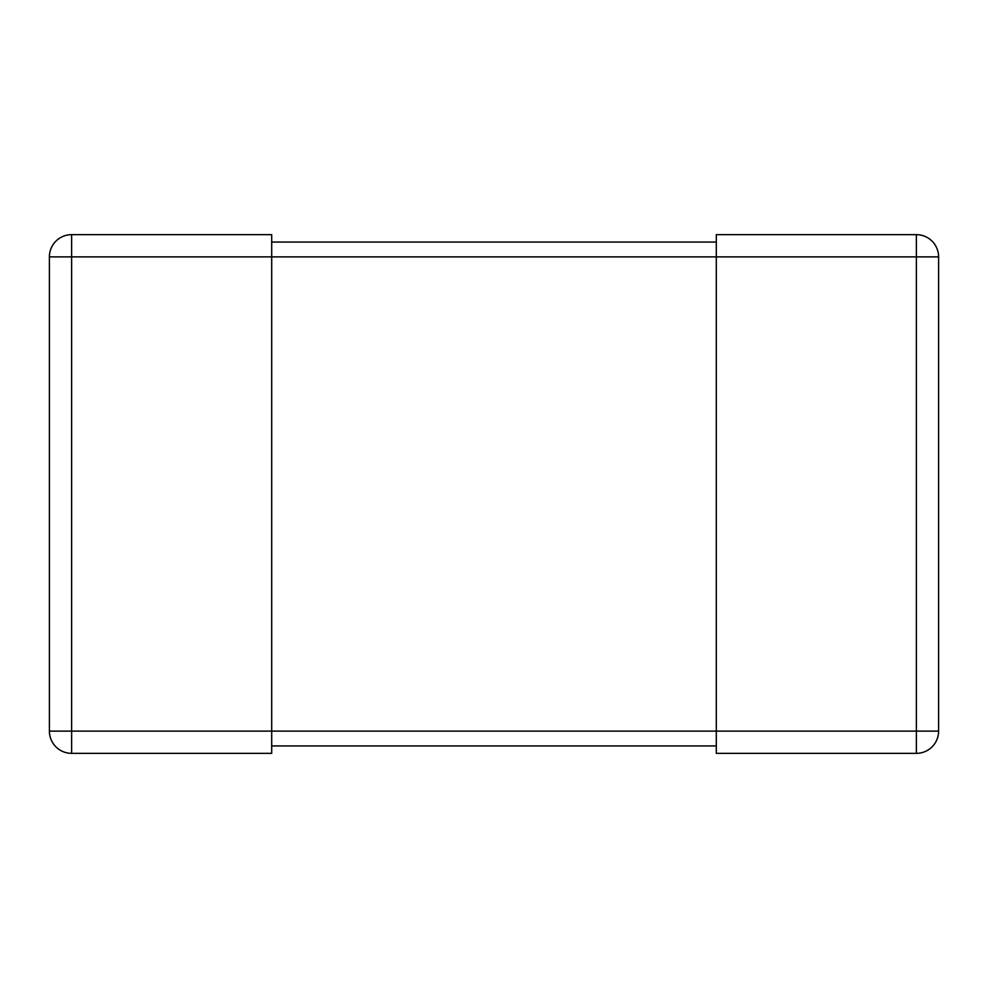 <?xml version="1.0" encoding="UTF-8"?>
<svg xmlns="http://www.w3.org/2000/svg" width="988" height="988" viewBox="0 0 988 988"><rect width="100%" height="100%" fill="white"/><g stroke="black" fill="none" stroke-linecap="round" stroke-linejoin="round"><path stroke-width="0.74" stroke-dasharray="4.94 3.71" d="M49.4 256.88L49.4 731.12L71.63 731.12L71.63 256.88L271.7 256.88L271.7 731.12L271.7 234.65L71.63 234.65L71.63 256.88L49.4 256.88A22.23 22.23 0 0 1 71.63 234.65A22.23 22.23 0 0 0 49.4 256.88M271.7 753.35L271.7 731.12L271.7 745.94L271.7 731.12L71.63 731.12L71.63 753.35L271.7 753.35M938.6 256.88L938.6 731.12A22.23 22.23 0 0 1 916.37 753.35L716.3 753.35L716.3 234.65L916.37 234.65L916.37 256.88L716.3 256.88L716.3 731.12L916.37 731.12L916.37 256.88L938.6 256.88A22.23 22.23 0 0 0 916.37 234.65A22.23 22.23 0 0 1 938.6 256.88M716.3 256.88L716.3 731.12L271.7 731.12L271.7 242.06L271.7 256.88L716.3 256.88M716.3 745.94L271.7 745.94M916.37 753.35A22.23 22.23 0 0 0 938.6 731.12L916.37 731.12L916.37 753.35"/><path stroke-width="1.48" d="M938.6 256.88L71.63 256.88L71.63 731.12L49.4 731.12L49.4 256.88A22.23 22.23 0 0 1 71.63 234.65L271.7 234.65L271.7 753.35L71.63 753.35A22.23 22.23 0 0 1 49.4 731.12A22.23 22.23 0 0 0 71.63 753.35L71.63 731.12L716.3 731.12L716.3 753.35L916.37 753.35A22.23 22.23 0 0 0 938.6 731.12L938.6 256.88A22.23 22.23 0 0 0 916.37 234.65L716.3 234.65L716.3 731.12L938.6 731.12M716.3 745.94L271.7 745.94M716.3 242.06L271.7 242.06L716.3 242.06M49.4 256.88L71.63 256.88L71.63 234.65M71.63 753.35A22.23 22.23 0 0 1 49.4 731.12M916.37 234.65L916.37 753.35"/></g></svg>
